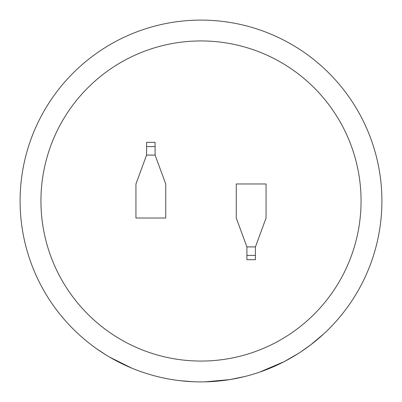 <?xml version="1.0" encoding="UTF-8"?>
<svg xmlns="http://www.w3.org/2000/svg" width="402" height="402" viewBox="0 0 402 402"><rect width="100%" height="100%" fill="white"/><g stroke="black" fill="none" stroke-linecap="round" stroke-linejoin="round"><path stroke-width="0.6" d="M201 40.939A160.061 160.061 0 0 0 40.939 201A160.061 160.061 0 0 0 201 361.061A160.061 160.061 0 0 0 361.061 201A160.061 160.061 0 0 0 201 40.939M259.416 372.207L284.284 361.589L298.194 353.569M277.842 364.77L280.355 363.564M253.195 374.207L256.772 373.086M273.832 366.589L276.435 365.423M300.54 352.051L310.535 344.971L323.851 333.786M202.99 381.89L205.02 381.855M244.451 376.604L229.658 379.614M204.889 381.86L229.713 379.609M201 20.1A180.9 180.9 0 0 1 381.9 201A180.9 180.9 0 0 1 201 381.9A180.9 180.9 0 0 1 20.1 201A180.9 180.9 0 0 1 201 20.1A180.9 180.9 0 0 0 20.1 201A180.9 180.9 0 0 0 201 381.9M255.421 246.908L266.059 218.025L266.059 183.975L236.265 183.975L236.265 218.025L246.908 246.908L246.908 259.677L255.421 259.677L255.421 246.908L246.908 246.908M146.579 155.092L135.941 183.975L135.941 218.025L165.735 218.025L165.735 183.975L155.092 155.092L155.092 142.323L146.579 142.323L146.579 155.092L155.092 155.092M179.985 380.674L193.442 381.744M174.493 379.945L177.322 380.342M148.248 374.036L150.986 374.85M167.549 378.779L170.292 379.277M142.037 372.021L145.589 373.207M96.46 348.634L106.063 354.986M109.651 357.142L131.72 368.106M146.579 146.579L155.092 146.579M255.421 255.421L246.908 255.421"/></g></svg>

